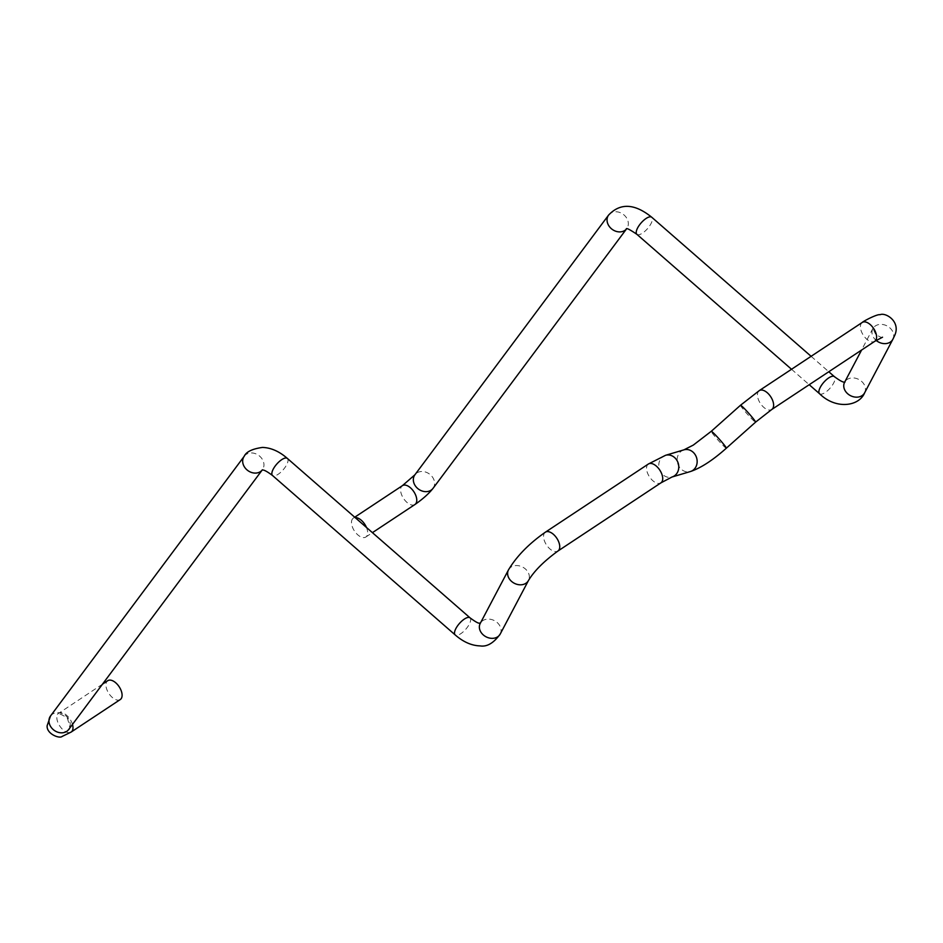 <?xml version="1.0" encoding="UTF-8"?>
<svg xmlns="http://www.w3.org/2000/svg" width="943" height="943" viewBox="0 0 943 943"><rect width="100%" height="100%" fill="white"/><g stroke="black" fill="none" stroke-linecap="round" stroke-linejoin="round"><path stroke-width="0.71" stroke-dasharray="4.71 3.54" d="M366.462 527.443A11.316 6.153 56.5 0 1 365.825 537.027A11.316 6.153 56.5 0 1 364.057 537.604A11.316 6.153 56.5 0 1 353.578 529.553A11.316 6.153 56.5 0 1 353.33 518.143A11.316 6.153 56.5 0 1 355.098 517.566A11.316 6.153 56.5 0 1 355.134 517.566M120.268 699.553A11.316 6.153 56.5 0 1 118.5 700.142A11.316 6.153 56.5 0 1 108.021 692.091A11.316 6.153 56.5 0 1 107.773 680.681M287.379 458.439A11.316 4.291 -48.9 0 1 284.762 467.799A11.316 4.291 -48.9 0 1 274.672 475.873A11.316 4.291 -48.9 0 1 272.503 475.496M244.237 456.247A11.316 9.324 -143.3 0 1 250.744 452.946A11.316 9.324 -143.3 0 1 261.906 458.663A11.316 9.324 -143.3 0 1 262.39 469.779A11.316 9.324 -143.3 0 1 262.154 470.074L261.906 470.097M470.038 617.842A11.316 4.291 -48.9 0 1 467.422 627.189A11.316 4.291 -48.9 0 1 457.331 635.264A11.316 4.291 -48.9 0 1 455.163 634.898M500.238 634.002A11.316 9.1 27.8 0 0 498.423 623.783A11.316 9.1 27.8 0 0 487.366 619.127A11.316 9.1 27.8 0 0 480.223 623.441M508.466 569.902A11.316 9.1 -152.2 0 1 515.621 565.588A11.316 9.1 -152.2 0 1 526.665 570.244A11.316 9.1 -152.2 0 1 528.493 580.464M545.408 532.17A11.316 6.153 -123.5 0 0 543.604 537.274A11.316 6.153 -123.5 0 0 549.274 548.331A11.316 6.153 -123.5 0 0 557.902 551.054M648.383 464.015A11.316 6.153 -123.5 0 0 646.58 469.107A11.316 6.153 -123.5 0 0 652.25 480.176A11.316 6.153 -123.5 0 0 660.878 482.887M665.546 455.304A11.316 9.878 -106.5 0 0 659.063 462.671A11.316 9.878 -106.5 0 0 662.01 473.834A11.316 9.878 -106.5 0 0 671.994 477.005M683.934 449.846A11.316 9.878 -106.5 0 0 677.439 457.214A11.316 9.878 -106.5 0 0 680.398 468.376A11.316 9.878 -106.5 0 0 690.382 471.547M726.322 448.208A11.316 0.79 48.3 0 1 720.923 443.269A11.316 0.79 48.3 0 1 712.79 433.815A11.316 0.79 48.3 0 1 711.258 431.305M740.514 405.242A11.316 0.79 -131.7 0 0 742.035 407.753A11.316 0.79 -131.7 0 0 750.18 417.207A11.316 0.79 -131.7 0 0 755.567 422.146M759.28 390.614A11.316 6.153 -123.5 0 0 757.477 395.706A11.316 6.153 -123.5 0 0 763.146 406.775A11.316 6.153 -123.5 0 0 771.775 409.486M862.256 322.447A11.316 6.153 -123.5 0 0 860.452 327.551A11.316 6.153 -123.5 0 0 866.122 338.608A11.316 6.153 -123.5 0 0 874.75 341.331M892.868 339.291A11.316 9.1 27.8 0 0 893.151 338.678A11.316 9.1 27.8 0 0 886.726 325.759A11.316 9.1 27.8 0 0 872.841 328.718A11.316 9.1 27.8 0 0 872.558 329.331A11.316 9.1 27.8 0 0 876.165 340.423M864.625 392.818A11.316 9.1 27.8 0 0 864.908 392.205A11.316 9.1 27.8 0 0 858.484 379.298A11.316 9.1 27.8 0 0 844.598 382.257M819.538 393.714A11.316 4.291 131.1 0 0 829.145 389.164A11.316 4.291 131.1 0 0 834.414 376.658M636.879 234.312A11.316 4.291 131.1 0 0 646.485 229.762A11.316 4.291 131.1 0 0 651.754 217.255M608.612 215.063A11.316 9.324 -143.3 0 1 622.321 213.719A11.316 9.324 -143.3 0 1 627.696 226.98A11.316 9.324 -143.3 0 1 626.765 228.595L626.765 228.595A11.316 9.324 -143.3 0 1 626.529 228.89M433.049 488.333A11.316 9.324 36.7 0 0 433.98 486.706A11.316 9.324 36.7 0 0 428.605 473.457A11.316 9.324 36.7 0 0 414.896 474.8M414.932 504.517A11.316 6.153 56.5 0 1 413.164 505.094A11.316 6.153 56.5 0 1 402.685 497.044A11.316 6.153 56.5 0 1 402.437 485.633M50.521 715.985A11.316 9.324 -143.3 0 1 57.028 712.684A11.316 9.324 -143.3 0 1 68.191 718.401A11.316 9.324 -143.3 0 1 68.674 729.517M72.481 724.413A11.316 6.153 -123.5 0 0 60.423 712.602A11.316 6.153 -123.5 0 0 58.655 713.191A11.316 6.153 -123.5 0 0 58.914 724.601A11.316 6.153 -123.5 0 0 69.393 732.64A11.316 6.153 -123.5 0 0 71.149 732.063M882.53 337.217C882.554 338.124 880.279 337.181 875.729 334.376C873.312 329.614 872.558 327.28 873.454 327.374L861.596 350.042M791.519 369.267L809.212 384.709M811.098 356.313L828.791 371.754M365.825 537.027L372.426 532.654M353.33 518.143L354.733 517.212M102.492 684.17L57.016 714.393C58.16 712.979 61.578 714.216 67.283 718.095C69.994 726.193 70.442 730.035 68.603 729.611"/><path stroke-width="1.41" d="M355.134 517.566A11.316 6.153 56.5 0 1 366.462 527.443M102.492 684.17L107.773 680.681A11.316 6.153 56.5 0 1 109.529 680.103A11.316 6.153 56.5 0 1 120.009 688.142A11.316 6.153 56.5 0 1 120.268 699.553L71.149 732.063A11.316 6.153 -123.5 0 0 72.481 724.413M771.775 409.486A11.316 6.153 -123.5 0 0 773.59 404.394A11.316 6.153 -123.5 0 0 767.908 393.325A11.316 6.153 -123.5 0 0 759.28 390.614L862.256 322.447A11.316 6.153 -123.5 0 1 870.884 325.17A11.316 6.153 -123.5 0 1 876.566 336.227A11.316 6.153 -123.5 0 1 874.75 341.331L771.775 409.486L755.567 422.146A11.316 0.79 -131.7 0 0 754.035 419.635A11.316 0.79 -131.7 0 0 745.901 410.181A11.316 0.79 -131.7 0 0 740.514 405.242L711.258 431.305A11.316 0.79 48.3 0 1 716.645 436.244A11.316 0.79 48.3 0 1 724.79 445.697A11.316 0.79 48.3 0 1 726.322 448.208C712.778 460.267 700.802 468.046 690.382 471.547L671.994 477.005L660.878 482.887L557.902 551.054C544.04 561.144 534.233 570.951 528.493 580.464A11.316 9.1 -152.2 0 1 521.338 584.778A11.316 9.1 -152.2 0 1 510.293 580.122A11.316 9.1 -152.2 0 1 508.466 569.902L480.223 623.441A11.316 9.1 27.8 0 0 482.038 633.661A11.316 9.1 27.8 0 0 493.095 638.317A11.316 9.1 27.8 0 0 500.238 634.002C493.719 643.079 486.989 647.039 480.058 645.896C471.559 645.625 463.261 641.959 455.163 634.898L272.503 475.496A11.316 4.291 -48.9 0 1 275.12 466.137A11.316 4.291 -48.9 0 1 285.21 458.062A11.316 4.291 -48.9 0 1 287.379 458.439C279.281 451.367 270.983 447.701 262.472 447.43C252.311 448.844 246.229 451.78 244.237 456.247L50.521 715.985A11.316 9.324 -143.3 0 0 51.005 727.1A11.316 9.324 -143.3 0 0 62.167 732.817A11.316 9.324 -143.3 0 0 68.674 729.517L262.166 470.074A11.316 9.324 -143.3 0 1 255.883 473.08A11.316 9.324 -143.3 0 1 244.72 467.363A11.316 9.324 -143.3 0 1 244.237 456.247M455.163 634.898A11.316 4.291 -48.9 0 1 457.779 625.539A11.316 4.291 -48.9 0 1 467.869 617.465A11.316 4.291 -48.9 0 1 470.038 617.842L287.379 458.439M557.902 551.054A11.316 6.153 -123.5 0 0 559.718 545.95A11.316 6.153 -123.5 0 0 554.036 534.893A11.316 6.153 -123.5 0 0 545.408 532.17C529.011 543.604 516.705 556.181 508.466 569.902M660.878 482.887A11.316 6.153 -123.5 0 0 662.693 477.795A11.316 6.153 -123.5 0 0 657.012 466.726A11.316 6.153 -123.5 0 0 648.383 464.015L545.408 532.17M671.994 477.005A11.316 9.878 -106.5 0 0 678.489 469.638A11.316 9.878 -106.5 0 0 675.53 458.487A11.316 9.878 -106.5 0 0 665.546 455.304L648.383 464.015M690.382 471.547A11.316 9.878 -106.5 0 0 696.865 464.18A11.316 9.878 -106.5 0 0 693.918 453.017A11.316 9.878 -106.5 0 0 683.934 449.846L665.546 455.304M876.165 340.423A11.316 9.1 27.8 0 0 892.868 339.291L894.2 336.474C901.779 322.023 885.713 312.039 879.984 314.726C877.273 313.889 863.081 321.327 862.256 322.447M828.791 371.754L834.414 376.658C840.119 380.913 843.643 382.705 845.011 382.056L844.598 382.257A11.316 9.1 27.8 0 0 844.315 382.87A11.316 9.1 27.8 0 0 850.727 395.777A11.316 9.1 27.8 0 0 864.625 392.818L892.868 339.291M834.414 376.658A11.316 4.291 131.1 0 0 824.807 381.208A11.316 4.291 131.1 0 0 819.538 393.714C835.781 409.781 859.12 406.492 864.625 392.818M626.529 228.89A11.316 9.324 -143.3 0 1 612.867 229.821A11.316 9.324 -143.3 0 1 607.681 216.69A11.316 9.324 -143.3 0 1 608.612 215.063C620.294 202.745 634.674 203.476 651.754 217.255A11.316 4.291 131.1 0 0 642.148 221.805A11.316 4.291 131.1 0 0 636.879 234.312L791.519 369.267M354.733 517.212L402.437 485.633L414.896 474.8A11.316 9.324 36.7 0 0 413.977 476.427A11.316 9.324 36.7 0 0 419.34 489.688A11.316 9.324 36.7 0 0 433.049 488.333L626.541 228.89M402.437 485.633A11.316 6.153 56.5 0 1 404.205 485.056A11.316 6.153 56.5 0 1 414.684 493.106A11.316 6.153 56.5 0 1 414.932 504.517C422.9 498.977 428.935 493.59 433.049 488.333M272.503 475.496C267.058 471.417 263.651 469.602 262.272 470.074L262.39 469.779M480.223 623.441L480.27 623.264C478.961 622.427 480.329 625.421 470.038 617.842M528.493 580.464L500.238 634.002M711.258 431.305L693.294 445.096L683.934 449.846M755.567 422.146L726.322 448.208M759.28 390.614L740.514 405.242M874.75 341.331L882.53 337.217M844.598 382.257L861.596 350.042M809.212 384.709L819.538 393.714M651.754 217.255L811.098 356.313M626.282 228.913C626.317 227.758 629.853 229.55 636.879 234.312M414.896 474.8L608.612 215.063M372.426 532.654L414.932 504.517M50.521 715.985L47.15 725.627C46.266 733.878 59.527 738.947 62.12 736.448L71.149 732.063"/></g></svg>
